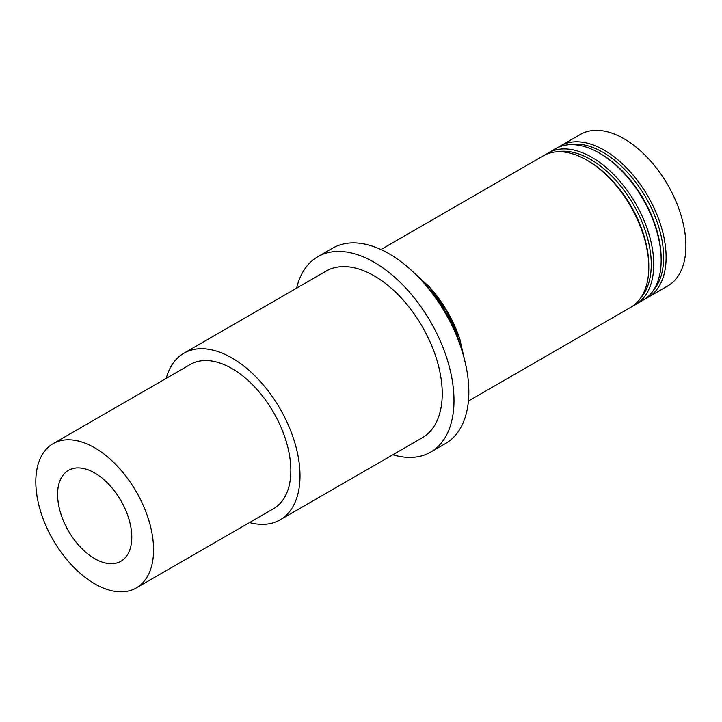 <?xml version="1.0" encoding="UTF-8"?>
<svg xmlns="http://www.w3.org/2000/svg" width="722" height="722" viewBox="0 0 722 722"><rect width="100%" height="100%" fill="white"/><g stroke="black" fill="none" stroke-linecap="round" stroke-linejoin="round"><path stroke-width="1.08" d="M94.69 558.657A52.471 30.297 -120 0 0 120.926 561.256A52.471 30.297 -120 0 0 120.926 500.662A52.471 30.297 -120 0 0 68.455 470.365A52.471 30.297 -120 0 0 60.413 512.412A52.471 30.297 -120 0 0 94.69 558.657M94.69 583.791A83.256 48.067 -120 0 0 136.323 587.916A83.256 48.067 -120 0 0 136.323 491.772A83.256 48.067 -120 0 0 53.058 443.705A83.256 48.067 -120 0 0 40.297 510.427A83.256 48.067 -120 0 0 94.69 583.791M53.058 443.705L190.346 364.439A83.256 48.067 60 0 1 273.611 412.515A83.256 48.067 60 0 1 273.611 508.649L136.323 587.916M166.25 378.355A96.206 55.54 60 0 1 183.875 353.229A96.206 55.54 60 0 1 258.016 379.005A96.206 55.54 60 0 1 300.009 475.825A96.206 55.54 60 0 1 280.082 519.858A96.206 55.54 60 0 1 249.514 522.566M558.133 147.414A87.461 50.495 60 0 1 560.543 145.871L580.326 134.445A87.461 50.495 60 0 1 647.724 157.874A87.461 50.495 60 0 1 685.9 245.886A87.461 50.495 60 0 1 667.787 285.921L647.995 297.347A87.461 50.495 60 0 1 645.45 298.655M560.543 145.871A87.461 50.495 60 0 1 627.932 169.3A87.461 50.495 60 0 1 666.108 257.312A87.461 50.495 60 0 1 647.995 297.347M569.351 144.698A85.71 49.484 60 0 1 631.597 177.089A85.71 49.484 60 0 1 663.635 257.312A85.71 49.484 60 0 1 653.41 290.307M599.323 153.055L600.56 153.768A85.71 49.484 60 0 1 661.162 258.738L661.162 260.173A87.461 50.495 -120 0 0 599.323 153.055A87.461 50.495 -120 0 0 555.597 148.723L548.169 153.01A87.461 50.495 60 0 1 615.568 176.439A87.461 50.495 60 0 1 653.744 264.451A87.461 50.495 60 0 1 635.631 304.494A87.461 50.495 60 0 1 633.086 305.794M635.631 304.494L643.049 300.208A87.461 50.495 -120 0 0 661.162 260.173M545.769 154.562A87.461 50.495 60 0 1 548.169 153.01M556.978 151.837A85.71 49.484 60 0 1 619.223 184.227A85.71 49.484 60 0 1 651.271 264.451A85.71 49.484 60 0 1 641.046 297.446M586.95 160.194L588.186 160.907A85.71 49.484 60 0 1 648.798 265.886L648.798 267.311A87.461 50.495 -120 0 0 586.95 160.194A87.461 50.495 -120 0 0 543.224 155.862L380.963 249.541M468.425 401.026L630.685 307.346A87.461 50.495 -120 0 0 648.798 267.311M280.082 519.858L422.316 437.74A96.206 55.54 -120 0 0 442.243 393.707A96.206 55.54 -120 0 0 400.25 296.886A96.206 55.54 -120 0 0 326.118 271.111L183.875 353.229M392.849 454.752A112.822 65.133 -120 0 0 430.628 452.134A112.822 65.133 -120 0 0 453.994 400.484A112.822 65.133 -120 0 0 404.744 286.95A112.822 65.133 -120 0 0 317.806 256.725A112.822 65.133 -120 0 0 296.643 288.123M317.806 256.725L332.652 248.151A112.822 65.133 60 0 1 419.59 278.376A112.822 65.133 60 0 1 468.831 391.92A112.822 65.133 60 0 1 445.465 443.561L430.628 452.134M429.924 287.536A87.461 50.495 60 0 1 459.995 339.62M461.304 348.509A94.456 54.538 -120 0 0 422.893 281.968M409.401 268.53L429.473 287.022L446.611 310.686L459.697 338.735L466.195 366.911"/></g></svg>
